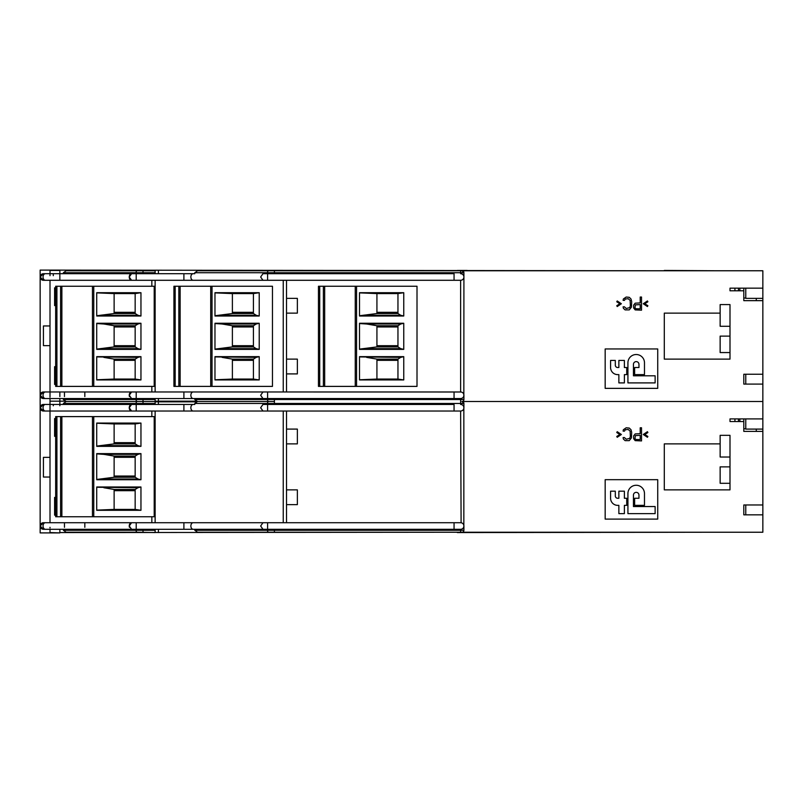 <?xml version="1.0" encoding="UTF-8"?>
<svg xmlns="http://www.w3.org/2000/svg" width="803" height="803" viewBox="0 0 803 803"><rect width="100%" height="100%" fill="white"/><g stroke="black" fill="none" stroke-linecap="round" stroke-linejoin="round"><path stroke-width="1.2" d="M729.997 290.796L729.997 288.167L729.997 290.796L743.799 290.796L743.799 300.653L762.85 300.653L762.85 374.238L743.799 374.238L743.799 384.085L762.85 384.085L762.85 401.5L461.946 401.5A1.967 1.967 -90 0 1 463.913 403.467L463.913 407.743L463.913 403.467L194.778 403.467L197.568 401.5L194.778 399.533L267.449 399.533L267.449 398.539L194.778 398.539L194.778 399.533M274.415 398.539L274.415 401.5L197.568 401.5L274.415 401.5L274.415 404.461M193.182 391.974A3.282 2.319 90 0 0 190.863 395.257A3.282 2.319 90 0 0 193.182 398.539L454.056 398.539L454.056 391.974L460.631 391.974L183.897 391.974L183.897 398.539L193.182 398.539L155.13 398.539L155.13 401.5L137.443 401.5L155.13 401.5L155.13 404.461L194.778 404.461L194.778 403.467M155.13 401.169L196.022 401.169M268.844 532.238L268.844 532.238A1.967 1.395 -90 0 1 267.449 530.271L267.449 529.287L194.778 529.287L194.778 530.271L197.568 532.238L461.946 532.238A1.967 1.967 0 0 0 463.913 530.271L463.913 526.005L463.913 530.271A1.967 1.967 -90 0 1 461.946 532.238L762.85 532.238L762.85 418.915L729.997 418.915L729.997 421.535L729.997 418.915L745.766 418.915L745.766 429.093L762.85 429.093M463.843 407.051L463.843 526.698M762.85 431.392L743.799 431.392L743.799 421.535L729.997 421.535M762.85 514.833L743.799 514.833L743.799 504.977L762.85 504.977M461.103 404.491L460.631 404.461A3.282 3.282 0 0 1 463.913 407.743L463.913 403.467L461.946 401.5A1.967 1.967 0 0 0 463.913 399.533L463.913 395.257L463.913 399.533A1.967 1.967 -90 0 1 461.946 401.5L762.85 401.5L762.85 418.915M657.727 519.099L605.171 519.099L605.171 479.682L657.727 479.682L657.727 519.099M729.997 457.017L720.14 457.017L720.14 443.878L664.302 443.878L664.302 489.87L729.997 489.87L729.997 435.336L720.14 435.336L729.997 435.336L729.997 446.829M720.14 443.878L720.14 435.336M734.926 421.535L734.926 418.915M745.766 428.762L743.799 428.762M743.799 421.535L743.799 418.915M743.799 504.977L743.799 512.204M756.275 431.392L756.275 429.093M739.854 421.535L739.854 418.915M738.449 421.535L738.449 418.915M63.377 398.539L63.377 399.533L66.167 401.5L137.443 401.5L66.167 401.5L63.377 403.467L63.377 404.461L59.864 404.461L59.864 401.169L64.621 401.169M59.864 398.539L59.864 401.169L50.007 401.169L50.007 406.428M194.778 404.461L43.432 404.461L50.007 404.461L50.007 411.026L43.432 411.026L460.631 411.026A3.282 3.282 0 0 0 463.913 407.743A3.282 3.282 0 0 1 460.631 411.026L461.103 522.753M454.056 411.026L454.056 404.461L267.61 404.461L267.61 411.026M130.026 410.203A3.282 2.319 90 0 1 129.243 407.743L131.562 404.461L136.209 404.461L136.209 411.026M463.913 407.753L463.843 408.436M463.843 525.303L463.913 525.995A3.282 3.282 0 0 1 460.631 529.287L43.432 529.287A3.282 3.282 0 0 1 40.15 526.005L43.432 529.287L40.15 526.005A3.282 3.282 0 0 1 43.432 522.713L50.007 522.713L50.007 411.026M151.837 516.741L151.837 522.713L267.61 522.713L43.432 522.713L40.15 526.005L43.432 522.713M460.631 522.713A3.282 3.282 0 0 1 463.913 526.005A3.282 3.282 0 0 0 460.631 522.713L286.52 522.713L286.52 504.645L297.361 504.645L297.361 489.87L286.52 489.87L286.52 504.645M454.056 529.287L454.056 522.713L267.61 522.713L267.61 529.287M193.182 404.461A3.282 2.319 90 0 0 190.863 407.743A3.282 2.319 90 0 0 193.182 411.026L151.837 411.026L151.837 416.606M155.13 411.026L155.13 522.713M55.658 436.32L54.604 436.32L54.604 418.584L55.658 418.584M55.658 515.165L54.604 515.165L54.604 497.418L55.658 497.418M50.007 527.972L50.007 527.32M50.007 529.287L50.007 532.57L59.864 532.901L40.15 532.901L40.15 270.099L664.302 270.762M457.349 532.238L59.864 532.57L59.864 529.287L63.377 529.287L63.377 530.271L136.048 530.271L136.048 529.287M457.349 532.57L716.858 532.238M183.897 522.713L183.897 529.287L136.209 529.287L136.209 522.713L153.212 522.713M183.897 529.287L193.182 529.287A3.282 2.319 90 0 1 190.863 526.005A3.282 2.319 90 0 1 193.182 522.713M43.432 404.461L40.15 407.743L43.432 404.461A3.282 3.282 0 0 0 40.15 407.743A3.282 3.282 0 0 0 43.432 411.026L40.15 407.743L43.432 411.026M59.864 404.461L59.864 405.766M84.827 527.32L84.827 522.713M64.461 522.713L64.461 527.32M745.766 504.977L745.766 514.833M729.997 483.296L720.14 483.296L720.14 466.874L729.997 466.874M155.13 532.57L137.443 532.238A1.967 1.395 -90 0 1 136.048 530.271L143.014 530.271L143.014 532.238M63.377 530.271L66.167 532.238L137.443 532.238M155.13 532.238L155.13 529.287M286.52 411.026L286.52 429.093L297.361 429.093L297.361 443.878L286.52 443.878L286.52 489.87M286.52 429.093L286.52 443.878M624.383 513.639L618.862 513.639L618.862 505.358L617.678 505.358A7.097 7.097 0 0 1 610.581 498.272L610.581 491.175L615.309 491.175L615.309 495.903A2.369 2.369 0 0 0 617.678 498.272L618.862 498.272L618.862 491.175L624.383 491.175L624.383 498.272L626.741 498.272L626.741 505.358L624.383 505.358L624.383 513.639M655.128 506.542L655.128 513.639L627.926 513.639L627.926 493.534A8.281 8.281 0 0 1 636.207 485.263A8.281 8.281 0 0 1 644.478 493.534L644.478 505.358L634.631 505.358L634.631 498.272L638.967 498.272L638.967 495.11A2.76 2.76 0 0 0 636.207 492.349A2.76 2.76 0 0 0 633.447 495.11L633.447 506.542L655.128 506.542M647.439 431.693L647.87 432.536L644.809 434.493L647.87 436.451L647.439 437.284L643.273 434.493L647.439 431.693M633.637 438.679L633.637 435.888L635.173 433.931L640.212 433.65L640.212 427.778L641.527 427.778L641.527 440.917L635.173 440.636L633.637 438.679M640.212 435.326L635.394 435.607L634.952 438.679L636.046 439.522L640.212 439.522L640.212 435.326M624.443 431.131L623.128 431.131L623.349 429.735L626.189 427.778L629.261 428.059L631.007 429.735L631.67 432.255L631.449 437.846L629.261 440.636L625.095 440.636L623.349 438.96L623.128 437.565L624.443 437.565L626.189 439.241L629.703 438.408L630.355 436.451L630.134 431.131L628.167 429.454L625.316 429.735L624.443 431.131M619.846 434.493L616.774 432.536L617.216 431.693L621.371 434.493L617.216 437.284L616.774 436.451L619.846 434.493M114.126 490.683L135.155 490.683M103.838 487.732L114.126 489.469L135.155 489.469L137.925 487.732L96.721 487.26M96.721 510.126L114.126 509.413L114.126 489.469M140.957 510.296L140.957 486.989L96.721 486.989L96.721 510.296L140.957 510.296L135.155 509.413L135.155 489.469M137.925 487.732L140.957 486.989M93.76 416.606L154.206 416.606L154.206 516.741L55.658 516.741L55.658 416.606L93.76 416.606L93.76 516.741M96.721 446.358L96.721 423.061L140.957 423.061L140.957 446.358L96.721 446.358M96.721 479.732L96.721 453.615L140.957 453.615L140.957 479.732L96.721 479.732M92.445 416.606L92.445 516.741M60.586 416.606L60.586 516.741M61.871 516.741L61.871 416.606M96.721 446.087L114.126 443.878L114.126 423.934L96.721 423.231M114.126 423.934L135.155 423.934L135.155 443.878L137.925 445.615L103.838 445.615M137.925 445.615L140.957 446.358M135.155 442.664L114.126 442.664M135.155 423.934L140.957 423.061M114.126 509.413L135.155 509.413M96.721 479.461L114.126 477.253L114.126 456.094L135.155 456.094L137.925 454.357L103.838 454.357L114.126 456.094M135.155 456.094L135.155 477.253L137.925 478.989L103.838 478.989M137.925 478.989L140.957 479.732M96.721 453.886L103.838 454.357M135.155 476.038L114.126 476.038M114.126 457.308L135.155 457.308M137.925 454.357L140.957 453.615M762.85 300.653L762.85 270.762L197.568 270.762L194.778 272.729L194.778 273.713L155.13 273.713L155.13 270.43M716.858 270.762L664.302 270.43M467.195 270.43L457.349 270.43M463.843 276.302L463.913 272.729L461.946 270.762A1.967 1.967 -90 0 1 463.913 272.729L463.913 276.995L463.913 272.729L194.778 272.729M461.103 273.743L460.631 273.713A3.282 3.282 0 0 1 463.913 276.995L463.843 395.949M762.85 288.167L729.997 288.167L745.766 288.167L745.766 298.355L762.85 298.355M657.727 388.361L605.171 388.361L605.171 348.944L657.727 348.944L657.727 388.361M729.997 326.269L720.14 326.269L720.14 313.13L664.302 313.13L664.302 359.122L729.997 359.122L729.997 304.588L720.14 304.588L729.997 304.588L729.997 316.091M720.14 313.13L720.14 304.588M734.926 290.796L734.926 288.167M745.766 298.023L743.799 298.023M743.799 290.796L743.799 288.167M743.799 374.238L743.799 381.465M756.275 300.653L756.275 298.355M739.854 290.796L739.854 288.167M738.449 290.796L738.449 288.167M155.13 270.762L66.167 270.762L63.377 272.729L63.377 273.713L59.864 273.713L59.864 270.43L50.007 270.43L50.007 275.68M194.778 273.713L43.432 273.713L50.007 273.713L50.007 275.027M267.61 280.287L454.056 280.287L454.056 273.713L267.61 273.713L267.61 280.287L151.837 280.287L151.837 286.259M130.026 279.454A3.282 2.319 90 0 1 129.243 276.995L131.562 273.713L136.209 273.713L136.209 280.287L43.432 280.287L50.007 280.287L50.007 396.572M460.631 270.762L460.631 273.713A3.282 3.282 0 0 1 463.913 276.995L463.843 277.697M286.52 280.287L286.52 298.355L297.361 298.355L297.361 313.13L286.52 313.13L286.52 359.122L297.361 359.122L297.361 373.907L286.52 373.907L286.52 391.974L461.103 392.005M463.843 394.564L463.913 395.247M151.837 386.394L151.837 391.974L267.61 391.974L267.61 398.539M183.897 391.974L43.432 391.974L50.007 391.974L50.007 397.234M155.13 280.287L155.13 391.974M183.897 273.713L183.897 280.287L136.209 280.287M183.897 280.287L193.182 280.287A3.282 2.319 90 0 1 190.863 276.995A3.282 2.319 90 0 1 193.182 273.713M454.056 280.287L460.631 280.287A3.282 3.282 0 0 0 463.913 276.995A3.282 3.282 0 0 1 460.631 280.287L460.631 391.974A3.282 3.282 0 0 1 463.913 395.257A3.282 3.282 0 0 1 460.631 398.539L454.056 398.539M55.658 305.582L54.604 305.582L54.604 287.835L55.658 287.835M55.658 384.416L54.604 384.416L54.604 366.68L55.658 366.68M59.864 391.974L59.864 396.572M155.13 401.831L196.022 401.831M50.007 398.539L50.007 401.169M155.13 398.539L43.432 398.539A3.282 3.282 0 0 1 40.15 395.257L43.432 398.539L40.15 395.257A3.282 3.282 0 0 1 43.432 391.974L40.15 395.257L43.432 391.974M183.897 398.539L136.209 398.539L136.209 391.974L153.212 391.974M43.432 273.713L40.15 276.995L43.432 273.713A3.282 3.282 0 0 0 40.15 276.995A3.282 3.282 0 0 0 43.432 280.287L40.15 276.995L43.432 280.287M59.864 273.713L59.864 279.956M84.827 396.572L84.827 391.974M64.461 391.974L64.461 396.572M762.85 384.085L762.85 374.238M745.766 374.238L745.766 384.085M729.997 352.557L720.14 352.557L720.14 336.126L729.997 336.126M286.52 298.355L286.52 313.13M286.52 359.122L286.52 373.907M624.383 382.901L618.862 382.901L618.862 374.62L617.678 374.62A7.097 7.097 0 0 1 610.581 367.523L610.581 360.427L615.309 360.427L615.309 365.154A2.369 2.369 0 0 0 617.678 367.523L618.862 367.523L618.862 360.427L624.383 360.427L624.383 367.523L626.741 367.523L626.741 374.62L624.383 374.62L624.383 382.901M655.128 375.804L655.128 382.901L627.926 382.901L627.926 362.795A8.281 8.281 0 0 1 636.207 354.514A8.281 8.281 0 0 1 644.478 362.795L644.478 374.62L634.631 374.62L634.631 367.523L638.967 367.523L638.967 364.371A2.76 2.76 0 0 0 636.207 361.611A2.76 2.76 0 0 0 633.447 364.371L633.447 375.804L655.128 375.804M647.439 300.954L647.87 301.787L644.809 303.745L647.87 305.702L647.439 306.545L643.273 303.745L647.439 300.954M633.637 307.94L633.637 305.14L635.173 303.183L640.212 302.912L640.212 297.04L641.527 297.04L641.527 310.179L635.173 309.898L633.637 307.94M640.212 304.588L635.394 304.869L634.952 307.94L636.046 308.784L640.212 308.784L640.212 304.588M624.443 300.392L623.128 300.392L623.349 298.997L626.189 297.04L629.261 297.321L631.007 298.997L631.67 301.506L631.449 307.097L629.261 309.898L625.095 309.898L623.349 308.222L623.128 306.826L624.443 306.826L626.189 308.503L629.703 307.659L630.355 305.702L630.134 300.392L628.167 298.716L625.316 298.997L624.443 300.392M619.846 303.745L616.774 301.787L617.216 300.954L621.371 303.745L617.216 306.545L616.774 305.702L619.846 303.745M50.007 477.052L43.432 477.052L43.432 457.349L50.007 457.349M50.007 345.651L43.432 345.651L43.432 325.948L50.007 325.948M376.928 360.336L397.957 360.336M366.64 357.385L376.928 359.122L397.957 359.122L400.717 357.385L359.513 356.913M359.513 379.769L376.928 379.066L376.928 359.122M403.758 379.939L403.758 356.642L359.513 356.642L359.513 379.939L403.758 379.939L397.957 379.066L397.957 359.122M400.717 357.385L403.758 356.642M356.562 286.259L417.008 286.259L417.008 386.394L318.46 386.394L318.46 286.259L356.562 286.259L356.562 386.394M359.513 316.011L359.513 292.704L403.758 292.704L403.758 316.011L359.513 316.011M359.513 349.385L359.513 323.268L403.758 323.268L403.758 349.385L359.513 349.385M355.247 286.259L355.247 386.394M323.378 286.259L323.378 386.394M324.673 386.394L324.673 286.259M359.513 315.74L376.928 313.531L376.928 293.587L359.513 292.874M376.928 293.587L397.957 293.587L397.957 313.531L400.717 315.268L366.64 315.268M400.717 315.268L403.758 316.011M397.957 312.317L376.928 312.317M397.957 293.587L403.758 292.704M376.928 379.066L397.957 379.066M359.513 349.114L376.928 346.906L376.928 325.747L397.957 325.747L400.717 324.01L366.64 324.01L376.928 325.747M397.957 325.747L397.957 346.906L400.717 348.643L366.64 348.643M400.717 348.643L403.758 349.385M359.513 323.539L366.64 324.01M397.957 345.691L376.928 345.691M376.928 326.962L397.957 326.962M400.717 324.01L403.758 323.268M114.126 360.336L135.155 360.336M103.838 357.385L114.126 359.122L135.155 359.122L137.925 357.385L96.721 356.913M96.721 379.769L114.126 379.066L114.126 359.122M140.957 379.939L140.957 356.642L96.721 356.642L96.721 379.939L140.957 379.939L135.155 379.066L135.155 359.122M137.925 357.385L140.957 356.642M93.76 286.259L154.206 286.259L154.206 386.394L55.658 386.394L55.658 286.259L93.76 286.259L93.76 386.394M96.721 316.011L96.721 292.704L140.957 292.704L140.957 316.011L96.721 316.011M96.721 349.385L96.721 323.268L140.957 323.268L140.957 349.385L96.721 349.385M92.445 286.259L92.445 386.394M60.586 286.259L60.586 386.394M61.871 386.394L61.871 286.259M96.721 315.74L114.126 313.531L114.126 293.587L96.721 292.874M114.126 293.587L135.155 293.587L135.155 313.531L137.925 315.268L103.838 315.268M137.925 315.268L140.957 316.011M135.155 312.317L114.126 312.317M135.155 293.587L140.957 292.704M114.126 379.066L135.155 379.066M96.721 349.114L114.126 346.906L114.126 325.747L135.155 325.747L137.925 324.01L103.838 324.01L114.126 325.747M135.155 325.747L135.155 346.906L137.925 348.643L103.838 348.643M137.925 348.643L140.957 349.385M96.721 323.539L103.838 324.01M135.155 345.691L114.126 345.691M114.126 326.962L135.155 326.962M137.925 324.01L140.957 323.268M232.388 360.336L253.417 360.336M222.1 357.385L232.388 359.122L253.417 359.122L256.177 357.385L214.973 356.913M214.973 379.769L232.388 379.066L232.388 359.122M259.218 379.939L259.218 356.642L214.973 356.642L214.973 379.939L259.218 379.939L253.417 379.066L253.417 359.122M256.177 357.385L259.218 356.642M212.022 286.259L272.468 286.259L272.468 386.394L173.92 386.394L173.92 286.259L212.022 286.259L212.022 386.394M214.973 316.011L214.973 292.704L259.218 292.704L259.218 316.011L214.973 316.011M214.973 349.385L214.973 323.268L259.218 323.268L259.218 349.385L214.973 349.385M210.707 286.259L210.707 386.394M178.838 286.259L178.838 386.394M180.133 386.394L180.133 286.259M214.973 315.74L232.388 313.531L232.388 293.587L214.973 292.874M232.388 293.587L253.417 293.587L253.417 313.531L256.177 315.268L222.1 315.268M256.177 315.268L259.218 316.011M253.417 312.317L232.388 312.317M253.417 293.587L259.218 292.704M232.388 379.066L253.417 379.066M214.973 349.114L232.388 346.906L232.388 325.747L253.417 325.747L256.177 324.01L222.1 324.01L232.388 325.747M253.417 325.747L253.417 346.906L256.177 348.643L222.1 348.643M256.177 348.643L259.218 349.385M214.973 323.539L222.1 324.01M253.417 345.691L232.388 345.691M232.388 326.962L253.417 326.962M256.177 324.01L259.218 323.268M158.412 401.169L158.412 404.461M267.449 404.461L267.449 403.467A1.967 1.395 -90 0 1 268.844 401.5A1.967 1.395 -90 0 1 267.449 399.533L460.631 399.533L460.631 398.539A3.282 3.282 0 0 0 463.913 395.257A3.282 3.282 0 0 0 460.631 391.974M463.913 407.743A3.282 3.282 0 0 0 460.631 404.461L460.631 399.533L463.913 399.533M463.913 526.005A3.282 3.282 0 0 1 460.631 529.287L460.631 530.271L463.913 530.271M158.412 529.287L158.412 532.57M45.359 404.461A3.282 2.319 90 0 0 43.041 407.743A3.282 2.319 90 0 0 45.359 411.026M129.434 406.428A3.282 2.319 90 0 0 129.243 407.743L131.562 411.026M183.897 404.461L183.897 411.026M267.61 404.461L262.962 404.461L260.644 407.743L262.962 411.026M53.289 405.766L53.289 404.461M155.13 403.467L143.014 403.467L143.014 404.461M143.014 398.539L143.014 403.467L136.048 403.467A1.967 1.395 -90 0 1 137.443 401.5A1.967 1.395 -90 0 1 136.048 399.533L136.048 398.539M136.048 404.461L136.048 403.467L63.377 403.467M129.705 405.766A3.282 2.319 90 0 1 131.26 404.481M129.434 527.32A3.282 2.319 90 0 1 129.243 526.005A3.282 2.319 90 0 1 131.26 522.743M194.778 530.271L274.415 530.271L274.415 532.238M274.415 529.287L274.415 530.271L460.631 530.271L460.631 532.238M143.014 529.287L143.014 530.271L155.13 530.271M45.359 522.713A3.282 2.319 90 0 0 43.041 526.005A3.282 2.319 90 0 0 45.359 529.287M136.209 522.713L131.562 522.713L129.243 526.005L131.562 529.287M267.61 522.713L262.962 522.713L260.644 526.005L262.962 529.287M283.238 411.026L283.238 522.713M56.913 516.741L56.913 416.606M135.155 443.878L114.126 443.878M135.155 477.253L114.126 477.253M158.412 270.43L158.412 273.713M267.449 273.713L267.449 272.729A1.967 1.395 -90 0 1 268.844 270.762L268.844 270.762M274.415 270.762L274.415 273.713M158.412 398.539L158.412 401.831M45.359 273.713A3.282 2.319 90 0 0 43.041 276.995A3.282 2.319 90 0 0 45.359 280.287M129.434 275.68A3.282 2.319 90 0 0 129.243 276.995L131.562 280.287M267.61 273.713L262.962 273.713L260.644 276.995L262.962 280.287M53.289 275.68L53.289 273.713M155.13 272.729L143.014 272.729L143.014 273.713M143.014 270.762L143.014 272.729L136.048 272.729A1.967 1.395 -90 0 1 137.443 270.762L137.443 270.762M136.048 273.713L136.048 272.729L63.377 272.729M129.705 275.027A3.282 2.319 90 0 1 131.26 273.743M129.434 396.572A3.282 2.319 90 0 1 129.243 395.257A3.282 2.319 90 0 1 131.26 392.005M63.377 399.533L155.13 399.533M45.359 391.974A3.282 2.319 90 0 0 43.041 395.257A3.282 2.319 90 0 0 45.359 398.539M136.209 391.974L131.562 391.974L129.243 395.257L131.562 398.539M267.61 391.974L262.962 391.974L260.644 395.257L262.962 398.539M283.238 280.287L283.238 391.974M319.714 386.394L319.714 286.259M397.957 313.531L376.928 313.531M397.957 346.906L376.928 346.906M56.913 386.394L56.913 286.259M135.155 313.531L114.126 313.531M135.155 346.906L114.126 346.906M175.174 386.394L175.174 286.259M253.417 313.531L232.388 313.531M253.417 346.906L232.388 346.906M131.562 404.461L153.212 404.461M131.562 273.713L153.212 273.713"/></g></svg>
